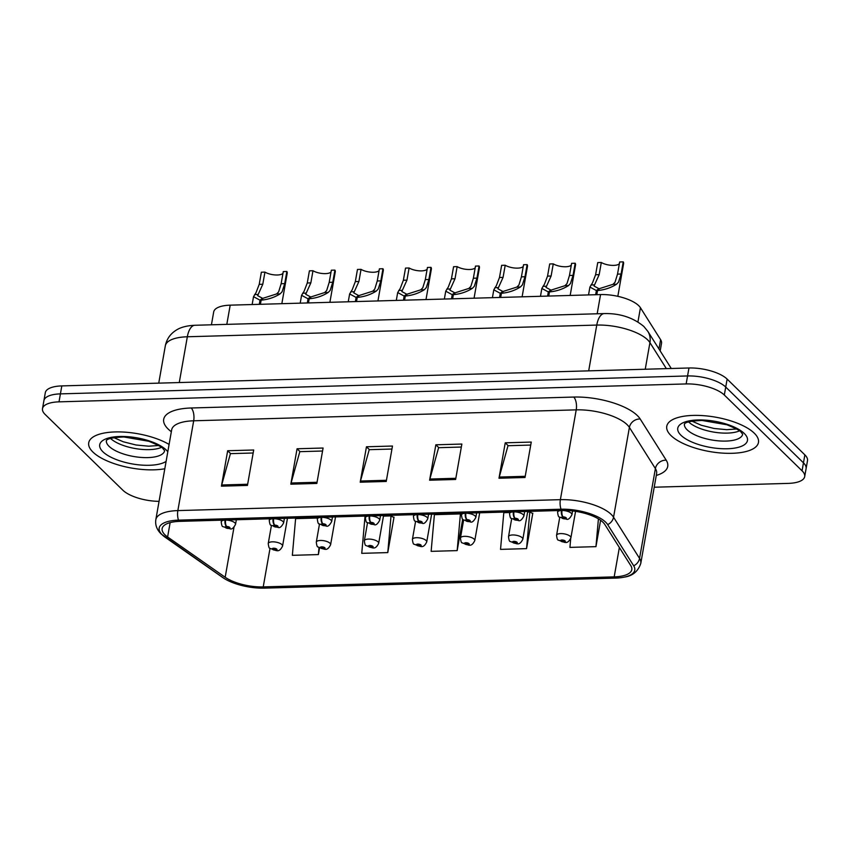 <?xml version="1.0" encoding="UTF-8"?>
<svg xmlns="http://www.w3.org/2000/svg" width="850" height="850" viewBox="0 0 850 850"><rect width="100%" height="100%" fill="white"/><g stroke="black" fill="none" stroke-linecap="round" stroke-linejoin="round"><path stroke-width="1.27" d="M211.427 324.796L213.69 311.95A29.102 10.901 10 0 1 230.201 305.161L600.557 294.578A29.102 10.901 10 0 1 640.443 307.743L660.599 339.671A29.102 10.901 10 0 1 661.513 343.389L660.184 350.922M92.937 452.072A46.559 17.436 -170 0 0 164.804 468.754A46.559 17.436 -170 0 1 92.937 452.072A46.559 17.436 -170 0 1 88.719 442.797A46.559 17.436 -170 0 0 92.937 452.072M670.979 435.551A46.559 17.436 -170 0 0 721.087 453.007A46.559 17.436 -170 0 0 758.466 442.446A46.559 17.436 -170 0 0 754.258 433.171A46.559 17.436 -170 0 0 704.151 415.714A46.559 17.436 -170 0 0 666.772 426.275A46.559 17.436 -170 0 0 670.979 435.551A46.559 17.436 -170 0 0 721.087 453.007A46.559 17.436 -170 0 0 758.466 442.446A46.559 17.436 -170 0 0 754.258 433.171A46.559 17.436 -170 0 0 704.151 415.714A46.559 17.436 -170 0 0 666.772 426.275A46.559 17.436 -170 0 0 670.979 435.551M164.942 534.788A31.036 11.624 10 0 1 162.137 528.604A31.036 11.624 10 0 1 179.743 521.369L562.275 510.436A31.036 11.624 10 0 1 604.817 524.482L630.817 565.664A31.036 11.624 10 0 1 631.794 569.638A31.036 11.624 10 0 1 614.189 576.874L263.224 586.904A31.036 11.624 10 0 1 225.176 577.256L167.609 536.966A31.036 11.624 10 0 1 164.942 534.788M162.254 534.862A34.042 12.75 -170 0 0 165.176 537.264L222.742 577.543A34.042 12.75 -170 0 0 224.198 578.499A34.042 12.75 -170 0 0 264.477 588.136L615.442 578.106A34.042 12.75 -170 0 0 624.272 577.129A34.042 12.75 -170 0 0 633.686 565.792L607.686 524.609A34.042 12.75 -170 0 0 561.021 509.214L178.489 520.136A34.042 12.75 -170 0 0 162.254 534.862M654.202 487.22L788.184 483.395A29.102 10.901 -170 0 0 804.684 476.606L807.5 460.668A29.102 10.901 -170 0 0 804.865 454.867L727.133 379.089L725.73 387.058A29.102 10.901 -170 0 0 687.554 375.955L60.414 393.879A29.102 10.901 -170 0 0 43.903 400.669A29.102 10.901 -170 0 1 60.414 393.879L687.554 375.955A29.102 10.901 -170 0 1 725.73 387.058L803.463 462.836L725.73 387.058L724.317 395.027A29.102 10.901 -170 0 0 686.152 383.934L59.011 401.848A29.102 10.901 -170 0 0 42.5 408.638A29.102 10.901 -170 0 0 45.135 414.439L122.868 490.216A29.102 10.901 -170 0 0 159.067 501.341M806.097 468.637A29.102 10.901 -170 0 0 803.463 462.836A29.102 10.901 -170 0 1 806.097 468.637M525.013 477.498L531.261 442.074L505.24 442.818L498.993 478.242L525.013 477.498M530.74 445.071L508.002 445.719L499.258 477.052A7.756 3.464 88.4 0 0 498.993 478.242M508.215 445.708L505.24 442.818M455.621 479.474L461.869 444.051L435.848 444.794L429.601 480.218L455.621 479.474M461.337 447.047L438.611 447.695L429.866 479.039A7.756 3.464 88.4 0 0 429.601 480.218M438.812 447.695L435.848 444.794M247.446 485.424L253.693 450.001L227.673 450.744L221.425 486.168L247.446 485.424M253.162 452.997L230.424 453.645L221.691 484.989A7.756 3.464 88.4 0 0 221.425 486.168M230.637 453.645L227.673 450.744M316.837 483.448L323.085 448.024L297.064 448.768L290.817 484.192L316.837 483.448M322.554 451.01L299.816 451.669L291.082 483.002A7.756 3.464 88.4 0 0 290.817 484.192M300.029 451.658L297.064 448.768M386.229 481.461L392.477 446.038L366.456 446.781L360.209 482.205L386.229 481.461M391.946 449.034L369.219 449.682L360.474 481.026A7.756 3.464 88.4 0 0 360.209 482.205M369.421 449.671L366.456 446.781M169.097 444.433A46.559 17.436 -170 0 0 119.797 431.917A46.559 17.436 -170 0 0 88.719 442.797A46.559 17.436 -170 0 1 119.797 431.917A46.559 17.436 -170 0 1 169.097 444.433M804.684 476.606A29.102 10.901 -170 0 0 802.06 470.804L724.317 395.027M570.711 538.549L569.925 547.389L595.956 546.646L600.599 520.296M365.564 516.63L365.001 516.651L361.749 553.339L387.77 552.596L394.017 517.172L393.348 517.193M317.507 518.011L295.609 518.638L292.358 555.326L318.378 554.582L319.515 548.112M509.734 512.518L503.795 512.688L500.533 549.376L526.554 548.633L532.801 513.209L532.132 513.219M457.162 550.609L460.424 513.921L434.392 514.664L431.141 551.352L457.162 550.609L462.687 519.276M460.424 513.921L461.561 514.548M387.77 552.596L391.021 515.908L383.467 516.12M391.021 515.908L393.954 517.523M318.378 554.582L318.984 547.793M526.554 548.633L529.816 511.944L527.638 512.008M529.816 511.944L532.737 513.559M595.956 546.646L598.421 518.861M727.133 379.089A29.102 10.901 -170 0 0 688.968 367.986L61.816 385.911A29.102 10.901 -170 0 0 45.316 392.7L42.5 408.638M281.839 303.684L287.215 273.179A14.546 5.451 10 0 0 286.854 271.479L284.707 283.624L282.104 291.784L280.16 293.834C274.422 297.447 268.079 299.551 261.141 300.146L260.408 304.3M259.271 304.332L260.004 300.178L253.523 296.682L256.084 292.527L259.218 284.357L261.364 272.212L264.934 272.106L262.788 284.251L257.646 295.651L262.395 298.212L262.236 299.115M261.141 300.146L263.234 298.191L276.601 293.941L278.641 291.879L281.138 283.73L283.284 271.586L286.854 271.479M264.934 272.106A10.667 3.995 -170 0 0 275.103 274.943A10.667 3.995 -170 0 0 282.976 273.339M225.069 520.072L225.059 520.104A4.845 2.338 87.2 0 0 226.493 526.501A2.422 0.903 -170 0 0 225.431 527.542A2.422 0.903 -170 0 0 228.607 528.477A2.422 0.903 -170 0 0 229.766 527.425A2.422 0.903 -170 0 0 226.684 526.501L228.554 527.659L226.738 527.51L226.493 526.501M226.684 526.501A4.845 1.997 -90.5 0 1 225.633 520.094A7.278 2.72 10 0 1 234.887 522.867A7.278 2.72 10 0 1 235.546 524.322C233.601 527.977 231.827 529.486 230.212 528.849L222.827 526.596C222.148 526.681 221.606 525.087 221.212 521.794A7.278 2.72 10 0 1 225.059 520.104M260.004 300.178L262.395 298.212M271.394 525.661L268.239 543.522A7.278 2.72 10 0 1 274.082 541.875A7.278 2.72 10 0 1 281.913 544.606A7.278 2.72 10 0 1 282.572 546.051C280.819 549.695 278.885 551.214 276.749 550.619A4.845 2.338 -92.8 0 1 275.729 550.205A2.422 0.903 -170 0 0 276.792 549.153A2.422 0.903 -170 0 0 273.615 548.229A2.422 0.903 -170 0 0 272.457 549.281A2.422 0.903 -170 0 0 275.538 550.205L273.668 549.047L275.496 549.196L275.729 550.205M275.103 548.972L274.986 549.61M275.538 550.205A4.845 1.997 89.5 0 0 276.367 550.63A4.845 1.997 89.5 0 0 276.537 550.609M275.177 548.994L275.071 549.61M329.885 302.313L335.272 271.809A14.546 5.451 10 0 0 334.911 270.109L332.764 282.253L330.161 290.413L328.217 292.464C322.479 296.076 316.136 298.18 309.198 298.775L308.465 302.919M307.328 302.951L308.061 298.807L301.58 295.311L304.141 291.157L307.275 282.986L309.411 270.831L312.981 270.736L310.845 282.88L305.703 294.281L310.452 296.841L310.293 297.744M309.198 298.775L311.281 296.82L324.658 292.57L326.687 290.509L329.194 282.359L331.341 270.204L334.911 270.109M312.981 270.736A10.667 3.995 -170 0 0 323.149 273.572A10.667 3.995 -170 0 0 331.033 271.968M269.556 518.798L269.269 520.423A7.278 2.72 10 0 1 273.116 518.734L273.116 518.734A4.845 2.338 87.2 0 0 274.55 525.13A2.422 0.903 -170 0 0 273.487 526.171A2.422 0.903 -170 0 0 276.664 527.096A2.422 0.903 -170 0 0 277.822 526.054A2.422 0.903 -170 0 0 274.741 525.119L276.611 526.278L274.784 526.139L274.55 525.13M274.741 525.119A4.845 1.997 -90.5 0 1 273.689 518.723A7.278 2.72 10 0 1 282.944 521.496A7.278 2.72 10 0 1 283.603 522.952C281.658 526.607 279.884 528.116 278.258 527.478L270.884 525.215C270.204 525.311 269.663 523.706 269.269 520.423M308.061 298.807L310.452 296.841M377.942 300.942L383.318 270.438A14.546 5.451 10 0 0 382.957 268.738L380.821 280.882L378.218 289.032L376.274 291.093C370.526 294.695 364.193 296.799 357.244 297.404L356.522 301.548M355.385 301.58L356.118 297.436L349.637 293.93L352.197 289.776L355.332 281.605L357.467 269.461L361.038 269.365L358.902 281.509L353.759 292.899L358.509 295.471L358.349 296.374M357.244 297.404L359.337 295.449L372.714 291.199L374.744 289.138L377.251 280.978L379.397 268.834L382.957 268.738M361.038 269.365A10.667 3.995 -170 0 0 371.206 272.202A10.667 3.995 -170 0 0 379.079 270.598M321.183 517.321L321.172 517.363A4.845 2.338 87.2 0 0 322.607 523.759A2.422 0.903 -170 0 0 321.544 524.801A2.422 0.903 -170 0 0 324.721 525.725A2.422 0.903 -170 0 0 325.879 524.673A2.422 0.903 -170 0 0 322.798 523.749L324.668 524.907L322.841 524.758L322.607 523.759M322.798 523.749A4.845 1.997 -90.5 0 1 321.736 517.342L321.736 517.342A7.278 2.72 10 0 1 331.001 520.126A7.278 2.72 10 0 1 331.659 521.571C329.715 525.226 327.93 526.734 326.315 526.097L318.941 523.844C318.251 523.94 317.719 522.336 317.326 519.053A7.278 2.72 10 0 1 321.172 517.363M356.118 297.436L358.509 295.471M425.999 299.561L431.375 269.057A14.546 5.451 10 0 0 431.014 267.357L428.878 279.512L426.275 287.661L424.32 289.723C418.582 293.324 412.239 295.428 405.301 296.034L404.568 300.178M403.442 300.209L404.164 296.066L397.694 292.559L400.244 288.405L403.378 280.234L405.524 268.09L409.094 267.984L406.948 280.139L401.806 291.529L406.566 294.1L406.406 295.003M405.301 296.034L407.394 294.068L420.771 289.818L422.801 287.757L425.308 279.608L427.444 267.463L431.014 267.357M409.094 267.984A10.667 3.995 -170 0 0 419.263 270.831A10.667 3.995 -170 0 0 427.136 269.216M369.229 515.95L369.229 515.992A4.845 2.338 87.2 0 0 370.664 522.378A2.422 0.903 -170 0 0 369.601 523.43A2.422 0.903 -170 0 0 372.778 524.354A2.422 0.903 -170 0 0 373.936 523.303A2.422 0.903 -170 0 0 370.844 522.378L372.725 523.536L370.897 523.388L370.664 522.378M370.844 522.378A4.845 1.997 -90.5 0 1 369.793 515.971L369.793 515.971A7.278 2.72 10 0 1 379.047 518.755A7.278 2.72 10 0 1 379.706 520.2C377.772 523.855 375.987 525.364 374.372 524.726L366.987 522.474C366.308 522.559 365.776 520.965 365.383 517.671A7.278 2.72 10 0 1 369.229 515.992M404.164 296.066L406.566 294.1M474.056 298.191L479.432 267.686A14.546 5.451 10 0 0 479.071 265.986L476.935 278.131L474.321 286.291L472.377 288.341C466.639 291.954 460.296 294.058 453.358 294.652L452.625 298.807M451.488 298.839L452.221 294.684L445.74 291.189L448.301 287.034L451.435 278.864L453.581 266.719L457.151 266.613L455.005 278.757L449.862 290.158L454.623 292.719L454.463 293.622M453.358 294.652L455.451 292.697L468.817 288.447L470.858 286.386L473.365 278.237L475.501 266.092L479.071 265.986M457.151 266.613A10.667 3.995 -170 0 0 467.319 269.45A10.667 3.995 -170 0 0 475.192 267.846M417.286 514.579L417.286 514.611A4.845 2.338 87.2 0 0 418.71 521.008A2.422 0.903 -170 0 0 417.647 522.049A2.422 0.903 -170 0 0 420.835 522.984A2.422 0.903 -170 0 0 421.993 521.932A2.422 0.903 -170 0 0 418.901 521.008L420.771 522.166L418.954 522.017L418.71 521.008M418.901 521.008A4.845 1.997 -90.5 0 1 417.849 514.601A7.278 2.72 10 0 1 427.104 517.374A7.278 2.72 10 0 1 427.763 518.829C425.829 522.484 424.044 523.993 422.429 523.356L415.044 521.103C414.364 521.188 413.833 519.594 413.44 516.301A7.278 2.72 10 0 1 417.286 514.611M452.221 294.684L454.623 292.719M319.441 524.291L316.296 542.151A7.278 2.72 10 0 1 322.139 540.504A7.278 2.72 10 0 1 329.97 543.224A7.278 2.72 10 0 1 330.618 544.68C328.876 548.324 326.931 549.844 324.806 549.238A4.845 2.338 -92.8 0 1 323.786 548.824A2.422 0.903 -170 0 0 324.849 547.782A2.422 0.903 -170 0 0 321.672 546.858A2.422 0.903 -170 0 0 320.514 547.91A2.422 0.903 -170 0 0 323.595 548.834L321.725 547.676L323.542 547.814L323.786 548.824M323.159 547.602L323.043 548.239M323.595 548.834A4.845 1.997 89.5 0 0 324.413 549.249A4.845 1.997 89.5 0 0 324.594 549.238M323.234 547.623L323.117 548.239M367.498 522.92L364.353 540.781A7.278 2.72 10 0 1 370.196 539.134A7.278 2.72 10 0 1 378.016 541.854A7.278 2.72 10 0 1 378.675 543.309C376.933 546.954 374.988 548.473 372.863 547.867A4.845 2.338 -92.8 0 1 371.843 547.453A2.422 0.903 -170 0 0 372.906 546.412A2.422 0.903 -170 0 0 369.718 545.487A2.422 0.903 -170 0 0 368.56 546.529A2.422 0.903 -170 0 0 371.652 547.464L369.782 546.306L371.599 546.444L371.843 547.453M371.216 546.221L371.099 546.869M371.652 547.464A4.845 1.997 89.5 0 0 372.47 547.878A4.845 1.997 89.5 0 0 372.651 547.857M371.28 546.253L371.174 546.869M415.554 521.539L412.409 539.41A7.278 2.72 10 0 1 418.243 537.753A7.278 2.72 10 0 1 426.073 540.483A7.278 2.72 10 0 1 426.732 541.928C424.989 545.572 423.045 547.092 420.92 546.497A4.845 2.338 -92.8 0 1 419.889 546.082A2.422 0.903 -170 0 0 420.962 545.031A2.422 0.903 -170 0 0 417.775 544.106A2.422 0.903 -170 0 0 416.617 545.158A2.422 0.903 -170 0 0 419.709 546.082L417.839 544.924L419.656 545.073L419.889 546.082M419.273 544.85L419.156 545.487M419.709 546.082A4.845 1.997 89.5 0 0 420.527 546.508A4.845 1.997 89.5 0 0 420.707 546.486M419.337 544.882L419.231 545.487M522.112 296.82L527.489 266.316A14.546 5.451 10 0 0 527.128 264.616L524.981 276.76L522.378 284.92L520.434 286.971C514.696 290.583 508.353 292.687 501.415 293.282L500.682 297.426M499.545 297.457L500.278 293.314L493.797 289.818L496.358 285.664L499.492 277.493L501.638 265.338L505.208 265.243L503.062 277.387L497.919 288.788L502.669 291.348L502.509 292.251M501.415 293.282L503.508 291.327L516.874 287.077L518.914 285.016L521.411 276.866L523.558 264.711L527.128 264.616M505.208 265.243A10.667 3.995 -170 0 0 515.376 268.079A10.667 3.995 -170 0 0 523.249 266.475M465.343 513.209L465.343 513.241A4.845 2.338 87.2 0 0 466.767 519.637A2.422 0.903 -170 0 0 465.704 520.678A2.422 0.903 -170 0 0 468.892 521.602A2.422 0.903 -170 0 0 470.039 520.561A2.422 0.903 -170 0 0 466.958 519.626L468.828 520.784L467.011 520.646L466.767 519.637M466.958 519.626A4.845 1.997 -90.5 0 1 465.906 513.23A7.278 2.72 10 0 1 475.161 516.003A7.278 2.72 10 0 1 475.819 517.459C473.875 521.114 472.101 522.622 470.486 521.985L463.101 519.722C462.421 519.817 461.879 518.213 461.497 514.93A7.278 2.72 10 0 1 465.343 513.241M500.278 293.314L502.669 291.348M570.169 295.449L575.546 264.945A14.546 5.451 10 0 0 575.184 263.245L573.038 275.389L570.435 283.539L568.491 285.6C562.753 289.202 556.41 291.306 549.472 291.911L548.739 296.055M547.602 296.087L548.335 291.943L541.854 288.437L544.414 284.283L547.549 276.112L549.695 263.967L553.265 263.872L551.119 276.016L545.976 287.406L550.726 289.978L550.566 290.881M549.472 291.911L551.565 289.956L564.931 285.706L566.971 283.645L569.468 275.485L571.614 263.341L575.184 263.245M553.265 263.872A10.667 3.995 -170 0 0 563.423 266.709A10.667 3.995 -170 0 0 571.306 265.104M513.4 511.828L513.389 511.87A4.845 2.338 87.2 0 0 514.824 518.266A2.422 0.903 -170 0 0 513.761 519.308A2.422 0.903 -170 0 0 516.938 520.232A2.422 0.903 -170 0 0 518.096 519.18A2.422 0.903 -170 0 0 515.015 518.256L516.885 519.414L515.058 519.265L514.824 518.266M515.015 518.256A4.845 1.997 -90.5 0 1 513.963 511.849A7.278 2.72 10 0 1 523.217 514.633A7.278 2.72 10 0 1 523.876 516.077C521.932 519.733 520.158 521.241 518.543 520.604L511.158 518.351C510.478 518.447 509.936 516.842 509.543 513.559A7.278 2.72 10 0 1 513.389 511.87M548.335 291.943L550.726 289.978M617.822 296.321L623.602 263.564A14.546 5.451 10 0 0 623.241 261.864L621.095 274.019L618.492 282.168L616.548 284.229C610.799 287.831 604.467 289.935 597.529 290.541L596.796 294.684M595.659 294.716L596.392 290.572L589.911 287.066L592.471 282.912L595.606 274.741L597.741 262.597L601.311 262.491L599.176 274.646L594.033 286.036L598.782 288.607L598.623 289.51M597.529 290.541L599.611 288.575L612.988 284.325L615.018 282.264L617.525 274.114L619.671 261.97L623.241 261.864M601.311 262.491A10.667 3.995 -170 0 0 611.479 265.338A10.667 3.995 -170 0 0 619.352 263.723M561.457 510.457L561.446 510.499A4.845 2.338 87.2 0 0 562.881 516.885A2.422 0.903 -170 0 0 561.818 517.937A2.422 0.903 -170 0 0 564.995 518.861A2.422 0.903 -170 0 0 566.153 517.809A2.422 0.903 -170 0 0 563.072 516.885L564.942 518.043L563.114 517.894L562.881 516.885M563.072 516.885A4.845 1.997 -90.5 0 1 562.02 510.478A7.278 2.72 10 0 1 571.274 513.262A7.278 2.72 10 0 1 571.933 514.707C569.989 518.362 568.214 519.871 566.589 519.233L559.215 516.981C558.535 517.066 557.993 515.472 557.6 512.178A7.278 2.72 10 0 1 561.446 510.499M596.392 290.572L598.782 288.607M463.611 520.168L460.456 538.029A7.278 2.72 10 0 1 466.299 536.382A7.278 2.72 10 0 1 474.13 539.112A7.278 2.72 10 0 1 474.789 540.558C473.036 544.202 471.102 545.721 468.966 545.126A4.845 2.338 -92.8 0 1 467.946 544.712A2.422 0.903 -170 0 0 469.009 543.66A2.422 0.903 -170 0 0 465.832 542.736A2.422 0.903 -170 0 0 464.674 543.788A2.422 0.903 -170 0 0 467.766 544.712L465.885 543.554L467.712 543.702L467.946 544.712M467.319 543.479L467.213 544.117M467.766 544.712A4.845 1.997 89.5 0 0 468.584 545.137A4.845 1.997 89.5 0 0 468.754 545.116M467.394 543.501L467.288 544.117M511.668 518.798L508.513 536.658A7.278 2.72 10 0 1 514.356 535.011A7.278 2.72 10 0 1 522.187 537.742A7.278 2.72 10 0 1 522.846 539.187C521.092 542.831 519.159 544.351 517.023 543.745A4.845 2.338 -92.8 0 1 516.003 543.331A2.422 0.903 -170 0 0 517.066 542.289A2.422 0.903 -170 0 0 513.889 541.365A2.422 0.903 -170 0 0 512.731 542.417A2.422 0.903 -170 0 0 515.812 543.341L513.942 542.183L515.769 542.321L516.003 543.331M515.376 542.109L515.27 542.746M515.812 543.341A4.845 1.997 89.5 0 0 516.641 543.756A4.845 1.997 89.5 0 0 516.811 543.745M515.451 542.13L515.344 542.746M559.725 517.427L556.569 535.288A7.278 2.72 10 0 1 562.413 533.641A7.278 2.72 10 0 1 570.244 536.361A7.278 2.72 10 0 1 570.903 537.816C569.149 541.461 567.216 542.98 565.08 542.374A4.845 2.338 -92.8 0 1 564.06 541.96A2.422 0.903 -170 0 0 565.122 540.919A2.422 0.903 -170 0 0 561.946 539.994A2.422 0.903 -170 0 0 560.787 541.036A2.422 0.903 -170 0 0 563.869 541.971L561.999 540.812L563.826 540.951L564.06 541.96M563.433 540.727L563.316 541.376M563.869 541.971A4.845 1.997 89.5 0 0 564.697 542.385A4.845 1.997 89.5 0 0 564.867 542.364M563.508 540.759L563.401 541.376M226.812 324.36L230.201 305.161M658.952 348.978L660.599 339.671M637.946 321.916L640.443 307.743M597.178 313.777L600.557 294.578M171.339 431.715A48.492 18.169 10 0 1 191.197 407.989L573.729 397.056A9.701 4.335 -91.6 0 1 576.215 409.859L193.683 420.793A38.792 14.535 -170 0 0 171.668 429.845L171.827 429.165M573.729 397.056A48.492 18.169 10 0 1 637.341 415.554A48.492 18.169 10 0 1 640.199 418.997L666.198 460.179A48.492 18.169 10 0 1 656.285 475.447M627.109 424.66A38.792 14.535 -170 0 0 576.215 409.859L560.373 499.662A38.792 14.535 10 0 1 613.551 517.214L639.551 558.397A38.792 14.535 10 0 1 640.783 563.369L656.614 473.567A38.792 14.535 -170 0 0 655.393 468.594L629.393 427.412A38.792 14.535 -170 0 0 627.109 424.66M633.686 565.792A9.701 8.511 -32.3 0 0 639.551 558.397L655.393 468.594A9.701 8.511 147.7 0 1 666.198 460.179M607.686 524.609A9.701 8.511 -32.3 0 0 613.551 517.214L629.393 427.412A9.701 8.511 147.7 0 1 640.199 418.997M561.021 509.214A9.701 4.335 -91.6 0 1 560.373 499.662L177.852 510.595A9.701 4.335 88.4 0 0 178.489 520.136M224.198 578.499L161.245 534.066C156.857 529.763 155.051 524.949 155.837 519.648A38.792 14.535 10 0 1 177.852 510.595L193.683 420.793A9.701 4.335 -91.6 0 0 191.197 407.989M686.152 383.934L688.968 367.986M59.011 401.848L61.816 385.911M802.06 470.804L804.865 454.867M614.189 576.874L619.363 547.517M167.609 536.966L170.138 522.622M225.176 577.256L234.005 527.191M263.224 586.904L270.002 548.463M386.442 480.282L360.474 481.026M317.05 482.269L291.082 483.002M247.648 484.245L221.691 484.989M455.834 478.295L429.866 479.039M525.226 476.319L499.258 477.052M666.357 368.634L649.931 342.624A38.792 14.535 -170 0 0 647.647 339.862A38.792 14.535 -170 0 0 596.764 325.072L187.34 336.77A38.792 14.535 -170 0 0 165.325 345.822C166.643 339.267 170.106 334.156 175.716 330.491C180.2 327.388 186.586 325.646 194.884 325.274L604.308 313.576A19.401 8.659 -91.6 0 0 596.764 325.072L588.689 370.855M179.265 382.553L187.34 336.77A19.401 8.659 -91.6 0 1 194.884 325.274M645.246 369.24L649.931 342.624A19.401 17.021 -32.3 0 0 647.849 331.383L671.277 368.496M262.788 284.251L259.218 284.357M258.166 294.472L254.607 294.567M280.16 293.834L276.601 293.941M284.707 283.624L281.138 283.73M106.367 440.576A29.559 11.071 -170 0 0 109.066 446.324A29.559 11.071 -170 0 0 140.707 457.396A29.559 11.071 -170 0 0 164.592 450.84M110.553 438.43A29.559 11.071 -170 0 0 134.991 448.502A29.559 11.071 -170 0 0 161.394 447.397M167.801 451.775A35.381 13.249 -170 0 0 166.218 449.979A35.381 13.249 -170 0 0 119.797 436.486A35.381 13.249 -170 0 0 102.924 451.786A35.381 13.249 -170 0 0 134.438 464.291A35.381 13.249 -170 0 0 166.101 461.412M310.845 282.88L307.275 282.986M306.223 293.091L302.664 293.197M328.217 292.464L324.658 292.57M332.764 282.253L329.194 282.359M358.902 281.509L355.332 281.605M354.28 291.72L350.721 291.826M376.274 291.093L372.714 291.199M380.821 280.882L377.251 280.978M406.948 280.139L403.378 280.234M402.337 290.349L398.777 290.445M424.32 289.723L420.771 289.818M428.878 279.512L425.308 279.608M455.005 278.757L451.435 278.864M450.383 288.979L446.824 289.074M472.377 288.341L468.817 288.447M476.935 278.131L473.365 278.237M684.42 424.054A29.559 11.071 -170 0 0 687.119 429.803A29.559 11.071 -170 0 0 718.749 440.874A29.559 11.071 -170 0 0 742.645 434.318M688.606 421.919A29.559 11.071 -170 0 0 713.033 431.981A29.559 11.071 -170 0 0 739.436 430.876M744.26 433.457A35.381 13.249 -170 0 0 697.85 419.964A35.381 13.249 -170 0 0 680.977 435.264A35.381 13.249 -170 0 0 727.388 448.757A35.381 13.249 -170 0 0 744.26 433.457M503.062 277.387L499.492 277.493M498.44 287.598L494.881 287.704M520.434 286.971L516.874 287.077M524.981 276.76L521.411 276.866M551.119 276.016L547.549 276.112M546.497 286.227L542.938 286.333M568.491 285.6L564.931 285.706M573.038 275.389L569.468 275.485M599.176 274.646L595.606 274.741M594.554 284.856L590.994 284.952M616.548 284.229L612.988 284.325M621.095 274.019L617.525 274.114M624.272 577.129C632.623 575.939 638.127 571.349 640.783 563.369M155.837 519.648L171.668 429.845M656.614 473.567L656.689 472.876M604.308 313.576C619.884 313.257 633.059 317.549 643.843 326.464L647.849 331.383M165.325 345.822L158.748 383.138M253.523 296.682L252.142 304.534M236.353 519.743L235.546 524.322M221.499 520.168L221.212 521.794M268.239 543.522C268.632 546.816 269.174 548.42 269.854 548.324L276.367 550.63M287.459 518.288L282.572 546.051M106.399 440.438L106.335 440.629C107.111 441.564 102.988 437.835 123.941 436.974L148.824 441.277C158.132 445.081 162.881 447.599 163.094 448.832L164.624 450.702M113.911 437.654L123.25 441.766L136.042 444.996L148.708 446.197L158.504 445.517M301.58 295.311L300.199 303.163M284.41 518.372L283.603 522.952M349.637 293.93L348.245 301.782M332.456 517.002L331.659 521.571M317.613 517.427L317.326 519.053M397.694 292.559L396.302 300.411M380.513 515.631L379.706 520.2M365.67 516.056L365.383 517.671M445.74 291.189L444.359 299.041M428.57 514.25L427.763 518.829M413.727 514.675L413.44 516.301M316.296 542.151C316.689 545.445 317.22 547.039 317.911 546.954L324.413 549.249M335.516 516.917L330.618 544.68M364.353 540.781C364.746 544.074 365.277 545.668 365.957 545.572L372.47 547.878M383.573 515.546L378.675 543.309M412.409 539.41C412.803 542.693 413.334 544.298 414.014 544.202L420.527 546.508M431.63 514.165L426.732 541.928M684.441 423.916L684.378 424.108C685.153 425.043 681.041 421.313 701.994 420.453L726.878 424.756C736.174 428.57 740.934 431.088 741.136 432.31L742.666 434.18M691.964 421.132L701.293 425.255L714.096 428.474L726.761 429.675L736.557 428.995M493.797 289.818L492.416 297.67M476.627 512.879L475.819 517.459M461.773 513.304L461.497 514.93M541.854 288.437L540.472 296.289M524.684 511.509L523.876 516.077M509.83 511.934L509.543 513.559M589.911 287.066L588.529 294.918M572.592 510.935L571.933 514.707M557.887 510.563L557.6 512.178M460.456 538.029C460.849 541.322 461.391 542.927 462.071 542.831L468.584 545.137M479.687 512.794L474.789 540.558M508.513 536.658C508.906 539.952 509.447 541.546 510.127 541.461L516.641 543.756M527.744 511.424L522.846 539.187M556.569 535.288C556.963 538.581 557.504 540.175 558.184 540.079L564.697 542.385M575.567 511.339L570.903 537.816"/></g></svg>
